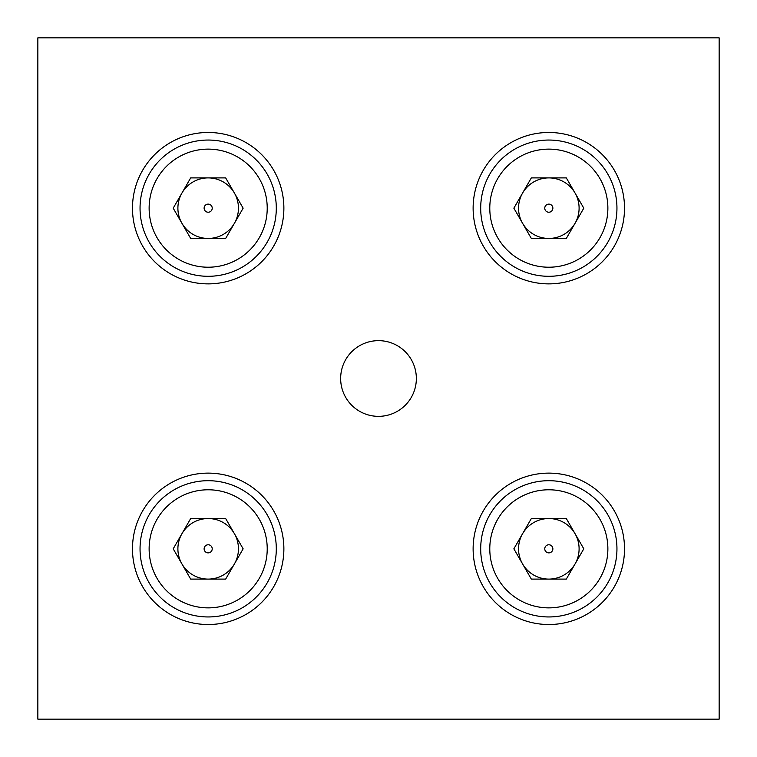 <?xml version="1.0" encoding="UTF-8"?>
<svg xmlns="http://www.w3.org/2000/svg" width="757" height="757" viewBox="0 0 757 757"><rect width="100%" height="100%" fill="white"/><g stroke="black" fill="none" stroke-linecap="round" stroke-linejoin="round"><path stroke-width="1.14" d="M140.045 208.175A68.13 68.13 0 0 0 242.24 267.174A68.13 68.13 0 0 0 242.24 149.176A68.13 68.13 0 0 0 140.045 208.175A68.13 68.13 0 0 0 242.24 267.174A68.13 68.13 0 0 0 242.24 149.176A68.13 68.13 0 0 0 140.045 208.175M225.662 177.895L190.688 177.895L173.211 208.175L190.688 238.455L225.662 238.455L243.139 208.175L225.662 177.895M208.175 177.895A30.28 30.28 0 0 1 234.396 223.315A30.28 30.28 0 0 1 177.895 208.175A30.28 30.28 0 0 1 208.175 177.895M204.116 208.175A4.059 4.059 0 0 1 210.2 204.664A4.059 4.059 0 0 1 210.2 211.686A4.059 4.059 0 0 1 204.116 208.175M140.045 548.825A68.13 68.13 0 0 0 242.24 607.824A68.13 68.13 0 0 0 242.24 489.826A68.13 68.13 0 0 0 140.045 548.825A68.13 68.13 0 0 0 242.24 607.824A68.13 68.13 0 0 0 242.24 489.826A68.13 68.13 0 0 0 140.045 548.825M225.662 518.545L190.688 518.545L173.211 548.825L190.688 579.105L225.662 579.105L243.139 548.825L225.662 518.545M208.175 518.545A30.28 30.28 0 0 1 234.396 563.965A30.28 30.28 0 0 1 177.895 548.825A30.28 30.28 0 0 1 208.175 518.545M204.116 548.825A4.059 4.059 0 0 1 210.2 545.314A4.059 4.059 0 0 1 210.2 552.336A4.059 4.059 0 0 1 204.116 548.825M480.695 208.175A68.13 68.13 0 0 0 582.89 267.174A68.13 68.13 0 0 0 582.89 149.176A68.13 68.13 0 0 0 480.695 208.175A68.13 68.13 0 0 0 582.89 267.174A68.13 68.13 0 0 0 582.89 149.176A68.13 68.13 0 0 0 480.695 208.175M566.312 177.895L531.338 177.895L513.861 208.175L531.338 238.455L566.312 238.455L583.789 208.175L566.312 177.895M548.825 177.895A30.28 30.28 0 0 1 575.046 223.315A30.28 30.28 0 0 1 518.545 208.175A30.28 30.28 0 0 1 548.825 177.895M544.766 208.175A4.059 4.059 0 0 1 550.85 204.664A4.059 4.059 0 0 1 550.85 211.686A4.059 4.059 0 0 1 544.766 208.175M480.695 548.825A68.13 68.13 0 0 0 582.89 607.824A68.13 68.13 0 0 0 582.89 489.826A68.13 68.13 0 0 0 480.695 548.825A68.13 68.13 0 0 0 582.89 607.824A68.13 68.13 0 0 0 582.89 489.826A68.13 68.13 0 0 0 480.695 548.825M566.312 518.545L531.338 518.545L513.861 548.825L531.338 579.105L566.312 579.105L583.789 548.825L566.312 518.545M548.825 518.545A30.28 30.28 0 0 1 575.046 563.965A30.28 30.28 0 0 1 518.545 548.825A30.28 30.28 0 0 1 548.825 518.545M544.766 548.825A4.059 4.059 0 0 1 550.85 545.314A4.059 4.059 0 0 1 550.85 552.336A4.059 4.059 0 0 1 544.766 548.825M37.85 37.85L37.85 719.15L719.15 719.15L719.15 37.85L37.85 37.85M208.175 473.125A75.7 75.7 0 0 0 132.475 548.825A75.7 75.7 0 0 0 208.175 624.525A75.7 75.7 0 0 0 283.875 548.825A75.7 75.7 0 0 0 208.175 473.125M548.825 473.125A75.7 75.7 0 0 0 473.125 548.825A75.7 75.7 0 0 0 548.825 624.525A75.7 75.7 0 0 0 624.525 548.825A75.7 75.7 0 0 0 548.825 473.125M208.175 132.475A75.7 75.7 0 0 0 132.475 208.175A75.7 75.7 0 0 0 208.175 283.875A75.7 75.7 0 0 0 283.875 208.175A75.7 75.7 0 0 0 208.175 132.475M548.825 132.475A75.7 75.7 0 0 0 473.125 208.175A75.7 75.7 0 0 0 548.825 283.875A75.7 75.7 0 0 0 624.525 208.175A75.7 75.7 0 0 0 548.825 132.475M378.5 340.65A37.85 37.85 0 0 0 340.65 378.5A37.85 37.85 0 0 0 378.5 416.35A37.85 37.85 0 0 0 416.35 378.5A37.85 37.85 0 0 0 378.5 340.65M149.129 208.175A59.046 59.046 0 0 0 237.698 259.31A59.046 59.046 0 0 0 237.698 157.04A59.046 59.046 0 0 0 149.129 208.175M149.129 548.825A59.046 59.046 0 0 0 237.698 599.96A59.046 59.046 0 0 0 237.698 497.69A59.046 59.046 0 0 0 149.129 548.825M489.779 208.175A59.046 59.046 0 0 0 578.348 259.31A59.046 59.046 0 0 0 578.348 157.04A59.046 59.046 0 0 0 489.779 208.175M489.779 548.825A59.046 59.046 0 0 0 578.348 599.96A59.046 59.046 0 0 0 578.348 497.69A59.046 59.046 0 0 0 489.779 548.825"/></g></svg>
